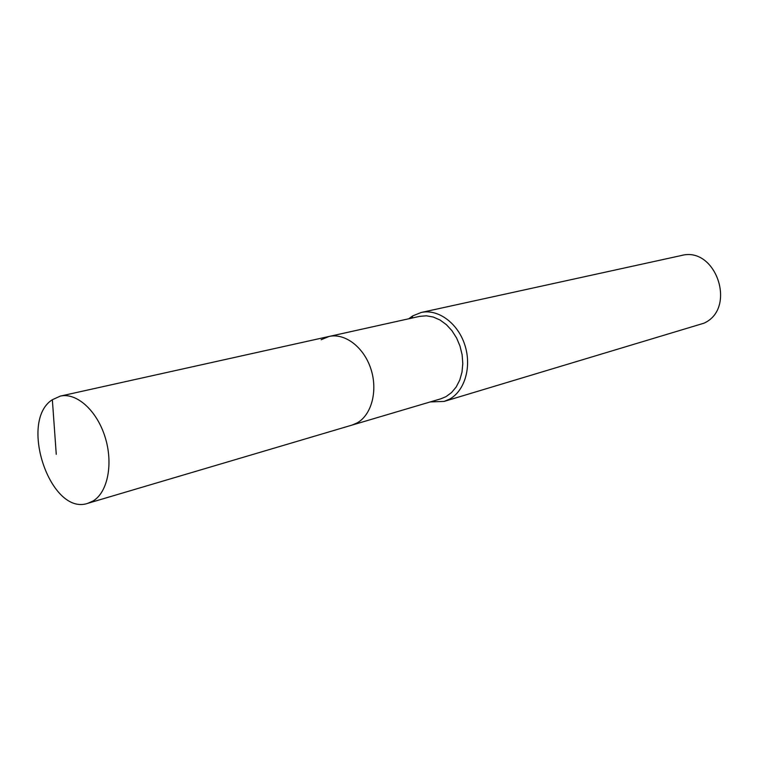 <?xml version="1.0" encoding="UTF-8"?>
<svg xmlns="http://www.w3.org/2000/svg" width="759" height="759" viewBox="0 0 759 759"><rect width="100%" height="100%" fill="white"/><g stroke="black" fill="none" stroke-linecap="round" stroke-linejoin="round"><path stroke-width="1.14" d="M52.352 399.708C18.197 421.273 50.73 516.642 88.006 503.255L93.224 500.902C107.892 492.069 113.442 463.227 105.017 436.823C96.754 410.353 76.46 392.299 60.293 396.113L52.352 399.708L56.261 454.309M88.006 503.255L351.948 425.116L357.1 422.924C371.654 414.888 378.039 390.61 370.885 368.921C363.874 347.167 344.918 332.774 329.017 336.474L419.594 316.37L426.349 315.801L433.256 317.025L440.03 320.004L446.358 324.634L451.956 330.715L456.586 337.992L460.03 346.142L462.127 354.814L462.791 363.608L461.994 372.128L459.774 380.022L456.244 386.919L451.567 392.545L445.96 396.663L440.903 398.779L351.948 425.116L357.1 422.924C371.654 414.888 378.039 390.61 370.885 368.921C363.874 347.167 344.918 332.774 329.017 336.474L321.133 339.747M430.249 401.928L444.129 401.416L449.47 399.187C464.906 390.913 471.975 366.436 464.745 344.709C457.686 322.926 437.943 308.647 421.131 312.499L412.649 315.924L408.74 318.78M444.129 401.416L703.972 323.192C737.179 308.391 715.965 245.774 681.184 255.555L421.131 312.499M412.649 315.924L412.184 318.021M329.017 336.474L60.293 396.113"/></g></svg>
